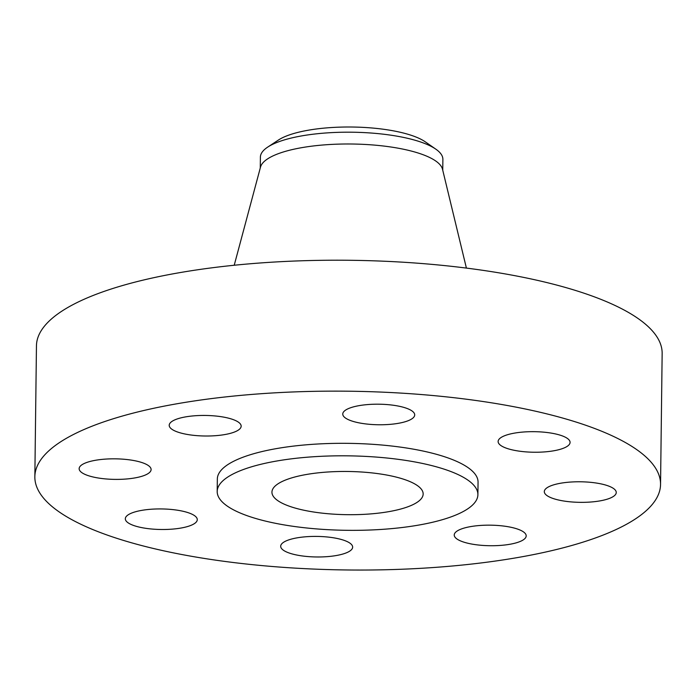 <?xml version="1.0" encoding="UTF-8"?>
<svg xmlns="http://www.w3.org/2000/svg" width="697" height="697" viewBox="0 0 697 697"><rect width="100%" height="100%" fill="white"/><g stroke="black" fill="none" stroke-linecap="round" stroke-linejoin="round"><path stroke-width="1.05" d="M457.337 530.905A35.983 10.281 -179.3 0 0 454.235 535.008A35.983 10.281 -179.3 0 0 482.69 545.411A35.983 10.281 -179.3 0 0 523.09 539.992A35.983 10.281 -179.3 0 0 526.191 535.888A35.983 10.281 -179.3 0 0 497.745 525.477A35.983 10.281 -179.3 0 0 457.337 530.905M474.709 400.322A312.875 89.382 -179.3 0 0 34.85 476.765A312.875 89.382 -179.3 0 0 220.688 560.858A312.875 89.382 -179.3 0 0 660.547 484.406A312.875 89.382 -179.3 0 0 474.709 400.322M660.547 484.406L662.15 353.492A312.875 89.382 -179.3 0 0 476.312 269.399A312.875 89.382 -179.3 0 0 36.453 345.843L34.85 476.765M466.406 268.092L442.525 169.301A91.255 26.068 -179.3 0 0 388.543 146.666A91.255 26.068 -179.3 0 0 260.512 167.08L234.218 265.252M442.752 170.251L442.883 159.395A91.255 26.068 -179.3 0 0 441.828 155.326A91.255 26.068 -179.3 0 0 435.843 149.175A91.255 26.068 -179.3 0 0 388.682 134.87A91.255 26.068 -179.3 0 0 267.683 147.119A91.255 26.068 -179.3 0 0 260.39 157.165L260.26 168.021M435.843 149.175L425.301 141.848A79.719 22.774 -179.3 0 0 352.02 127.02A79.719 22.774 -179.3 0 0 278.399 140.053L267.683 147.119M316.856 512.478A75.607 21.598 -179.3 0 0 423.157 493.999A75.607 21.598 -179.3 0 0 378.244 473.681A75.607 21.598 -179.3 0 0 271.943 492.152A75.607 21.598 -179.3 0 0 316.856 512.478M400.47 459.637A130.365 37.246 -179.3 0 0 217.194 491.49A130.365 37.246 -179.3 0 0 294.631 526.523A130.365 37.246 -179.3 0 0 477.898 494.67A130.365 37.246 -179.3 0 0 400.47 459.637M477.898 494.67L478.055 482.176A130.365 37.246 -179.3 0 0 400.618 447.143A130.365 37.246 -179.3 0 0 217.342 478.996L217.194 491.49M546.701 495.375A35.983 10.281 -179.3 0 0 586.787 502.249A35.983 10.281 -179.3 0 0 616.253 492.5A35.983 10.281 -179.3 0 0 613.857 488.745A35.983 10.281 -179.3 0 0 573.77 481.88A35.983 10.281 -179.3 0 0 544.305 491.62A35.983 10.281 -179.3 0 0 546.701 495.375M519.492 451.186A35.983 10.281 -179.3 0 0 570.076 442.395A35.983 10.281 -179.3 0 0 548.705 432.724A35.983 10.281 -179.3 0 0 498.12 441.515A35.983 10.281 -179.3 0 0 519.492 451.186M391.653 424.22A35.983 10.281 -179.3 0 0 414.706 414.924A35.983 10.281 -179.3 0 0 365.812 404.739A35.983 10.281 -179.3 0 0 342.758 414.044A35.983 10.281 -179.3 0 0 391.653 424.22M238.069 430.267A35.983 10.281 -179.3 0 0 241.162 426.163A35.983 10.281 -179.3 0 0 212.716 415.76A35.983 10.281 -179.3 0 0 172.307 421.188A35.983 10.281 -179.3 0 0 169.205 425.292A35.983 10.281 -179.3 0 0 197.66 435.695A35.983 10.281 -179.3 0 0 238.069 430.267M148.696 465.796A35.983 10.281 -179.3 0 0 108.61 458.931A35.983 10.281 -179.3 0 0 79.144 468.672A35.983 10.281 -179.3 0 0 81.549 472.427A35.983 10.281 -179.3 0 0 121.635 479.292A35.983 10.281 -179.3 0 0 151.101 469.551A35.983 10.281 -179.3 0 0 148.696 465.796M175.905 509.986A35.983 10.281 -179.3 0 0 125.321 518.777A35.983 10.281 -179.3 0 0 146.692 528.448A35.983 10.281 -179.3 0 0 197.277 519.657A35.983 10.281 -179.3 0 0 175.905 509.986M303.744 536.951A35.983 10.281 -179.3 0 0 280.691 546.256A35.983 10.281 -179.3 0 0 329.585 556.433A35.983 10.281 -179.3 0 0 352.647 547.136A35.983 10.281 -179.3 0 0 303.744 536.951"/></g></svg>
